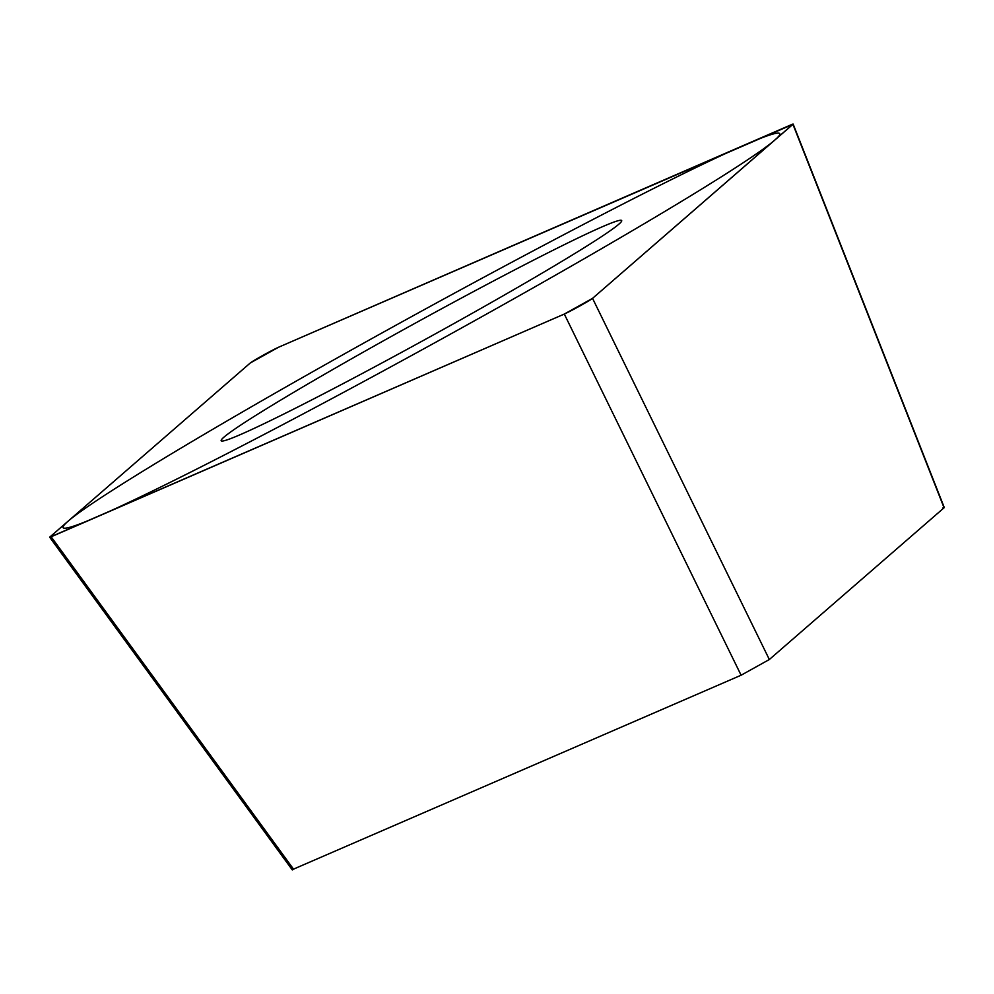 <?xml version="1.0" encoding="UTF-8"?>
<svg xmlns="http://www.w3.org/2000/svg" width="994" height="994" viewBox="0 0 994 994"><rect width="100%" height="100%" fill="white"/><g stroke="black" fill="none" stroke-linecap="round" stroke-linejoin="round"><path stroke-width="1.49" d="M942.834 507.984L944.064 507.785L769.344 659.519L741.102 675.224L564.306 314.067L592.548 298.362L793.162 124.064M564.306 314.067L49.7 537.257M49.911 536.971L250.314 362.947L278.556 347.241L792.939 124.337A17.184 0.721 -28.8 0 0 791.696 124.536L278.705 347.179A17.184 0.721 -28.8 0 0 263.037 355.318A17.184 0.721 -28.8 0 0 250.252 363.009L49.924 536.971A17.184 0.721 -28.8 0 0 51.166 536.772L564.145 314.129A17.184 0.721 -28.8 0 0 579.813 305.99A17.184 0.721 -28.8 0 0 592.61 298.312L792.939 124.337L944.064 507.785M387.908 359.753A228.521 9.53 151.2 0 1 221.215 440.802A228.521 9.53 151.2 0 1 454.941 301.555A228.521 9.53 151.2 0 1 621.71 220.631A228.521 9.53 151.2 0 1 387.908 359.753M741.102 675.224L292.46 869.588M481.394 278.581A408.932 17.06 -28.8 0 0 68.039 521.241A408.932 17.06 -28.8 0 0 361.456 382.74A408.932 17.06 -28.8 0 0 774.823 140.067A408.932 17.06 -28.8 0 0 481.394 278.581M769.344 659.519L592.548 298.362M293.69 869.402L51.154 536.785M944.3 507.611L793.175 124.151M292.311 869.936L49.762 537.319"/></g></svg>
